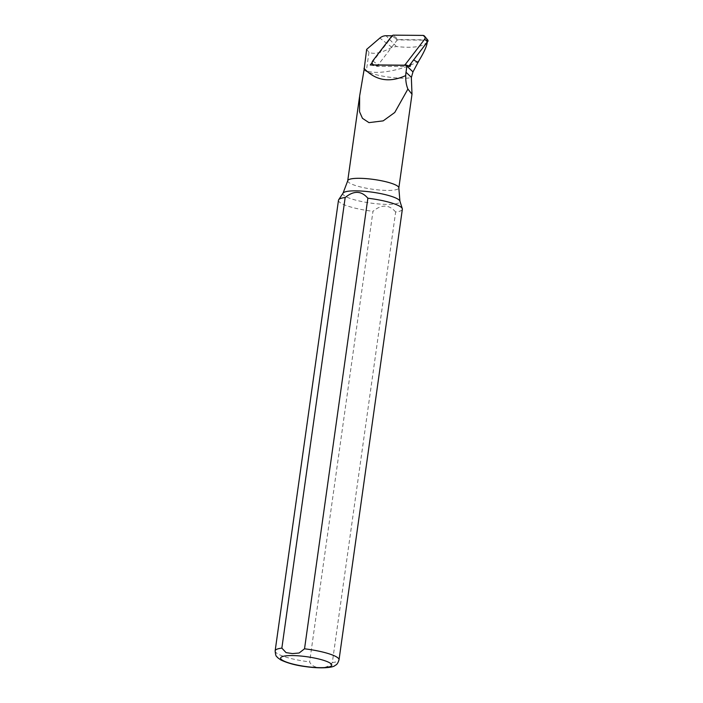 <?xml version="1.0" encoding="UTF-8"?>
<svg xmlns="http://www.w3.org/2000/svg" width="703" height="703" viewBox="0 0 703 703"><rect width="100%" height="100%" fill="white"/><g stroke="black" fill="none" stroke-linecap="round" stroke-linejoin="round"><path stroke-width="0.53" stroke-dasharray="3.52 2.64" d="M411.58 62.585A17.698 16.116 123.4 0 1 413.399 59.737L426.466 42.69A1.652 1.503 -56.6 0 0 425.438 40.15L397.309 39.904L392.01 35.791M427.31 41.714L427.143 41.925C423.399 46.802 413.162 48.34 396.43 46.53L391.94 47.338C381.421 52.98 373.768 54.614 368.978 52.259L366.65 49.386M372.133 62.541L392.652 35.791M418.847 60.88C406.431 68.964 376.694 75.748 366.412 70.546A26.125 4.991 8 0 1 363.908 68.894M364.075 69.852A25.8 4.921 -172 0 0 385.288 76.583A25.8 4.921 -172 0 0 411.352 77.62M395.648 211.99C389.111 204.424 381.544 204.195 372.968 211.304L309.645 661.883C312.73 669.397 327.273 669.792 332.326 662.569L395.648 211.99A32.259 6.16 -172 0 0 402.353 209.248M338.477 200.276A32.259 6.16 -172 0 0 372.968 211.304M370.253 64.992L377.072 66.293L397.309 39.904M410.042 66.574L377.072 66.293M392.098 35.677L397.142 40.124L378.249 64.755A1.011 0.914 -56.6 0 0 378.882 66.31L407.907 66.557L404.401 65.291M422.925 35.405L427.196 39.851A1.011 0.914 123.4 0 1 427.855 40.159M427.196 39.851L398.17 39.596L393.126 35.15M408.882 66.1L407.907 66.557M397.142 40.124L398.17 39.596M427.143 41.925L425.438 40.15M396.43 46.53L386.035 35.739M391.94 47.338L379.84 38.076M343.064 193.123A28.823 5.501 -172 0 0 360.595 201.286A28.823 5.501 -172 0 0 393.97 204.072A28.823 5.501 -172 0 0 399.919 201.12M275.145 650.855A32.259 6.16 -172 0 0 309.645 661.883M332.326 662.569A32.259 6.16 -172 0 0 339.031 659.836M347.73 180.776A25.8 4.921 -172 0 0 372.599 189.239A25.8 4.921 -172 0 0 398.829 187.956M368.978 52.259L366.412 70.546M372.704 60.959L378.249 64.755M374.664 65.036L378.882 66.31M406.932 65.309L407.432 65.493M427.31 41.635L426.501 40.651M359.523 96.865L359.646 96.003M378.645 66.275L374.365 65.028"/><path stroke-width="1.05" d="M392.01 35.791L386.035 35.739A9.561 8.7 123.4 0 0 379.84 38.076L366.65 49.386L364.075 69.852L359.637 96.003L359.541 111.759L362.458 118.324L368.961 122.63L383.179 120.863L394.761 112.48L407.898 89.061L411.993 94.246L411.352 77.62L412.969 71.899L418.847 60.88C423.768 52.734 426.528 46.811 427.116 43.094L427.248 42.162M363.987 68.323C375.516 80.617 389.427 83.033 405.719 75.555A32.373 29.482 -56.6 0 1 406.018 72.251L406.879 66.1A16.248 14.798 -56.6 0 1 407.011 65.309L370.253 64.992L372.133 62.541M426.721 42.848L427.116 43.094L427.143 41.925M407.011 65.309L410.042 66.574A17.698 16.116 123.4 0 1 411.58 62.585M345.173 197.534A32.259 6.16 -172 0 0 338.679 199.74A32.259 6.16 -172 0 0 338.477 200.276L275.145 650.855C275.778 658.043 277 656.092 277.544 657.577L280.805 659.959C287.624 663.14 295.717 665.337 305.067 666.549C321.315 668.94 332.888 667.586 334.865 665.644C335.647 664.774 337.168 665.504 339.031 659.836A32.259 6.16 -172 0 0 304.531 648.807L299.118 653.008L292.474 653.588L286.051 652.612L281.85 648.122L345.173 197.534C353.776 190.434 361.342 190.662 367.862 198.22L304.531 648.807M339.031 659.836L402.353 209.248A32.259 6.16 -172 0 0 402.301 208.677A32.259 6.16 -172 0 0 367.862 198.22M407.898 89.061C406.325 85.283 405.605 80.783 405.719 75.555M427.828 41.398A1.011 0.914 123.4 0 0 427.855 40.159L424.594 36.196A2.584 2.346 123.4 0 0 422.925 35.405L393.126 35.15L392.098 35.677L372.704 60.959A2.584 2.346 -56.6 0 0 374.321 64.931L404.12 65.186L405.148 64.658L424.542 39.377L427.828 41.398L408.882 66.1M424.594 36.196A2.584 2.346 123.4 0 1 424.542 39.377M417.731 62.391L413.645 59.887M412.969 71.899L406.879 66.1M402.301 208.677L399.919 201.12A28.823 5.501 -172 0 0 357.845 190.891A28.823 5.501 -172 0 0 343.064 193.123L338.679 199.74M281.85 648.122A32.259 6.16 -172 0 0 275.145 650.855M294.056 655.6A25.8 4.921 8 0 1 331.754 665.214A25.8 4.921 8 0 1 292.808 664.036A25.8 4.921 8 0 1 294.056 655.6M399.919 201.12L398.829 187.956A25.8 4.921 -172 0 0 361.131 178.342A25.8 4.921 -172 0 0 347.73 180.776L359.523 96.865M411.422 77.392L406.018 72.251M405.148 64.658L406.932 65.309M407.432 65.493L408.935 66.038M398.829 187.956L412.002 94.246M347.73 180.776L343.064 193.123M374.365 65.028L373.715 64.843"/></g></svg>
